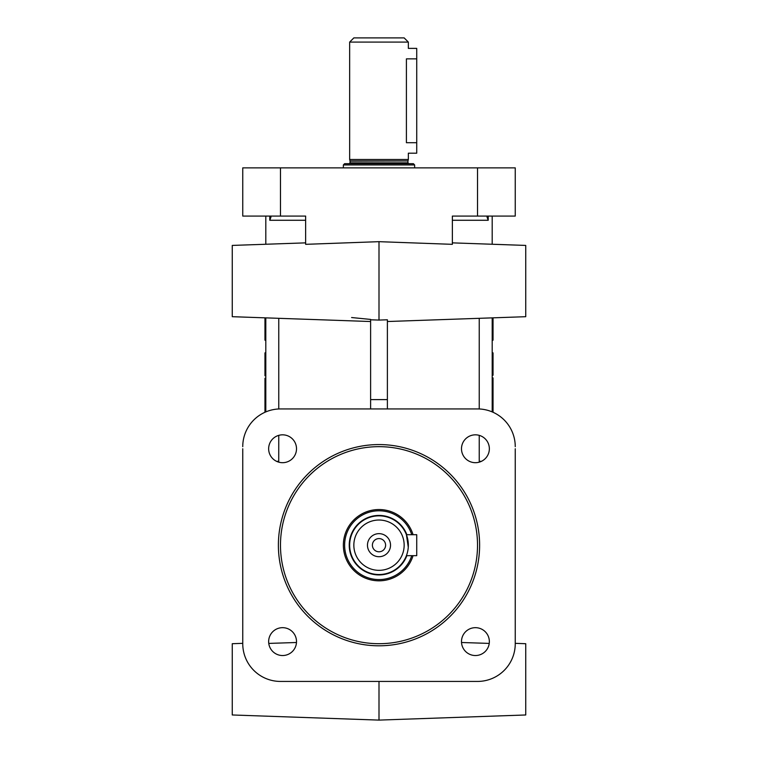 <?xml version="1.0" encoding="UTF-8"?>
<svg xmlns="http://www.w3.org/2000/svg" width="758" height="758" viewBox="0 0 758 758"><rect width="100%" height="100%" fill="white"/><g stroke="black" fill="none" stroke-linecap="round" stroke-linejoin="round"><path stroke-width="1.14" d="M379 159.483L408.344 159.483L408.344 153.192L416.729 153.192L416.729 48.379L408.344 48.379L408.344 42.088L349.656 42.088L349.656 159.483L379 159.483M343.365 164.931L414.635 164.931L413.375 163.671L344.625 163.671L343.365 164.931L343.365 167.869M351.608 317.536L370.615 319.421M452.365 242.863L525.739 245.421L525.739 316.692L387.385 321.525M280.479 216.077L280.479 167.869L242.749 167.869L242.749 216.077L305.635 216.077L305.635 244.332L379 241.669L452.365 244.332L452.365 216.077L452.365 220.275L488.209 220.275L487.034 217.044L487.574 216.077M379 241.669L379 320.075L387.385 319.791L387.385 399.608L370.615 399.608L370.615 319.791L379 320.075M515.25 641.609L515.25 643.343L525.739 643.703L525.739 714.974L379 720.1L379 681.433M489.242 643.409L461.518 642.5M296.482 642.5L268.758 643.409M265.802 216.077L265.802 244.256L232.261 245.421L305.635 242.863M525.739 245.421L492.198 244.256L492.198 216.077M353.844 545.182A25.156 25.156 0 0 0 379 570.338A25.156 25.156 0 0 0 404.156 545.182A25.156 25.156 0 0 0 379 520.026A25.156 25.156 0 0 0 353.844 545.182M349.656 545.182A29.344 29.344 0 0 0 379 574.526A29.344 29.344 0 0 0 408.344 545.182A29.344 29.344 0 0 0 379 515.838A29.344 29.344 0 0 0 349.656 545.182M411.746 534.703A34.375 34.375 0 0 0 344.625 545.182A34.375 34.375 0 0 0 411.746 555.661M413.063 534.703A35.635 35.635 0 0 0 343.365 545.182A35.635 35.635 0 0 0 413.063 555.661M265.802 375.779L264.968 375.779L264.968 356.061L265.802 356.061M268.645 641.609A13.938 13.938 0 0 0 282.573 655.537A13.938 13.938 0 0 0 296.511 641.609A13.938 13.938 0 0 0 282.573 627.671A13.938 13.938 0 0 0 268.645 641.609M268.645 448.755A13.938 13.938 0 0 0 282.573 462.693A13.938 13.938 0 0 0 296.511 448.755A13.938 13.938 0 0 0 282.573 434.827A13.938 13.938 0 0 0 268.645 448.755M461.489 448.755A13.938 13.938 0 0 0 475.427 462.693A13.938 13.938 0 0 0 489.355 448.755A13.938 13.938 0 0 0 475.427 434.827A13.938 13.938 0 0 0 461.489 448.755M461.489 641.609A13.938 13.938 0 0 0 475.427 655.537A13.938 13.938 0 0 0 489.355 641.609A13.938 13.938 0 0 0 475.427 627.671A13.938 13.938 0 0 0 461.489 641.609M270.426 216.077L270.966 217.044L269.791 220.275L305.635 220.275M379 643.703A98.521 98.521 0 0 1 280.479 545.182A98.521 98.521 0 0 1 379 446.661A98.521 98.521 0 0 1 477.521 545.182A98.521 98.521 0 0 1 379 643.703M379 444.567A100.615 100.615 0 0 1 479.615 545.182A100.615 100.615 0 0 1 379 645.797A100.615 100.615 0 0 1 278.385 545.182A100.615 100.615 0 0 1 379 444.567M349.656 42.088L353.844 37.9L404.156 37.9L408.344 42.088M492.198 377.901L493.032 377.901L493.032 412.267M492.198 352.868L493.032 352.868L493.032 370.226L492.198 370.226M264.968 412.267L264.968 400.916L265.802 400.916M264.968 400.916L264.968 378.308L265.802 378.308M372.396 545.182A6.604 6.604 0 0 1 379 538.578A6.604 6.604 0 0 1 385.604 545.182A6.604 6.604 0 0 1 379 551.786A6.604 6.604 0 0 1 372.396 545.182M367.469 545.182A11.531 11.531 0 0 1 379 533.651A11.531 11.531 0 0 1 390.531 545.182A11.531 11.531 0 0 1 379 556.713A11.531 11.531 0 0 1 367.469 545.182M408.278 547.238L406.411 534.703L408.278 543.116M379 720.1L232.261 714.974L232.261 643.703L242.749 643.343L242.749 641.609M370.615 321.525L232.261 316.692L232.261 245.421M407.027 553.89L406.411 555.661L416.729 555.661L416.729 534.703L406.411 534.703M265.802 411.897L265.802 317.867M278.764 318.322L278.764 408.969M278.764 435.357L278.736 462.153M387.385 408.932L387.385 399.608M370.615 408.932L370.615 399.608M416.729 142.712L406.411 142.712C408.524 156.233 408.524 156.233 406.411 142.712L406.411 58.859C408.524 45.338 408.524 45.338 406.411 58.859L416.729 58.859M242.749 448.755L242.749 643.703A37.729 37.729 0 0 0 280.479 681.433L477.521 681.433A37.729 37.729 0 0 0 515.25 643.703L515.25 448.755M493.032 317.839L493.032 340.209L492.198 340.209M493.032 338.589L492.198 338.589M493.032 332.601L492.198 332.601M493.032 331.17L492.198 331.17M493.032 329.796L492.198 329.796M493.032 319.431L492.198 319.431M493.032 318.796L492.198 318.796M493.032 339.612L492.198 339.612M493.032 356.667L492.198 356.667M493.032 357.947L492.198 357.947M493.032 358.373L492.198 358.373M493.032 358.79L492.198 358.79M493.032 367.668L492.198 367.668M493.032 367.27L492.198 367.27M493.032 366.853L492.198 366.853M493.032 366.029L492.198 366.029M493.032 365.166L492.198 365.166M493.032 363.452L492.198 363.452M493.032 362.58L492.198 362.58M493.032 361.756L492.198 361.756M493.032 361.348L492.198 361.348M493.032 360.941L492.198 360.941M492.198 375.21L493.032 375.21L493.032 370.226M493.032 384.638L492.198 384.638M493.032 384.221L492.198 384.221M493.032 383.813L492.198 383.813M493.032 382.989L492.198 382.989M493.032 382.127L492.198 382.127M493.032 380.412L492.198 380.412M493.032 379.54L492.198 379.54M493.032 378.716L492.198 378.716M493.032 378.308L492.198 378.308M493.032 386.788L492.198 386.788M493.032 387.196L492.198 387.196M493.032 387.603L492.198 387.603M493.032 388.428L492.198 388.428M493.032 389.29L492.198 389.29M493.032 391.014L492.198 391.014M493.032 391.877L492.198 391.877M493.032 392.701L492.198 392.701M493.032 393.118L492.198 393.118M493.032 400.963L492.198 400.963M493.032 395.534L492.198 395.534M493.032 395.269L492.198 395.269M493.032 401.19L492.198 401.19M493.032 403.607L492.198 403.607M493.032 403.341L492.198 403.341M493.032 404.668L492.198 404.668M493.032 408.751L492.198 408.751M493.032 409.803L492.198 409.803M493.032 410.069L492.198 410.069M493.032 375.21L492.198 375.779M515.25 446.661A37.729 37.729 0 0 0 477.521 408.932L280.479 408.932A37.729 37.729 0 0 0 242.749 446.661M280.479 167.869L515.25 167.869L515.25 216.077L477.521 216.077L477.521 167.869M479.236 318.322L479.236 408.969M479.236 435.357L479.236 461.338L481.425 461.338M492.198 317.867L492.198 411.897M264.968 378.308L265.802 377.901M264.968 356.061L264.968 352.868L265.802 352.868M265.802 340.209L264.968 340.209L264.968 317.839M452.365 216.077L477.521 216.077M408.77 163.671L407.927 162.837L350.073 162.837L350.044 160.942L407.956 160.942L408.344 159.483M350.073 161.151L407.956 160.942M488.209 216.077L488.209 220.275M406.856 555.661A29.77 29.77 0 0 1 349.23 545.182A29.77 29.77 0 0 1 406.856 534.703M269.791 216.077L269.791 220.275M276.575 461.338L278.764 461.338M264.968 374.84L265.802 374.84M264.968 400.963L265.802 400.963M264.968 378.716L265.802 378.716M264.968 398.935L265.802 398.935M414.635 167.869L414.635 164.931M350.073 162.837L349.23 163.671M407.927 162.837L407.927 161.151M350.044 160.942L349.656 159.483"/></g></svg>
